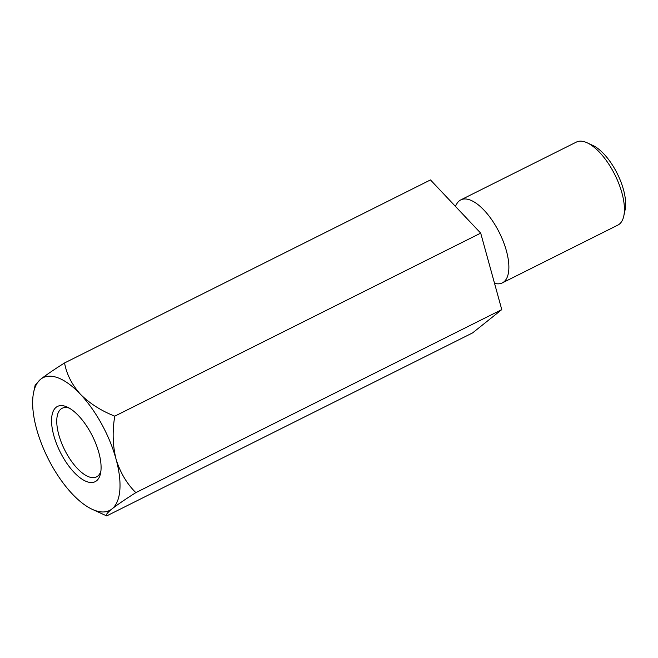 <?xml version="1.0" encoding="UTF-8"?>
<svg xmlns="http://www.w3.org/2000/svg" width="658" height="658" viewBox="0 0 658 658"><rect width="100%" height="100%" fill="white"/><g stroke="black" fill="none" stroke-linecap="round" stroke-linejoin="round"><path stroke-width="0.99" d="M480.702 233.138L501.766 309.614L135.844 492.636C126.764 483.638 120.151 472.436 116.022 459.045A74.247 31.732 63.4 0 1 111.975 508.922A74.247 31.732 63.4 0 1 92.186 509.3A74.247 31.732 63.4 0 1 72.29 493.952A74.247 31.732 63.4 0 1 36.634 429.106A74.247 31.732 63.4 0 1 33.648 392.267A74.247 31.732 63.4 0 1 40.681 379.23C46.208 374.937 54.162 369.508 64.55 362.953L430.472 179.93L480.702 233.138L114.772 416.16C101.151 410.781 89.685 403.461 80.375 394.2C71.911 384.683 66.631 374.262 64.55 362.953M33.648 392.267L35.145 385.193L40.681 379.23A74.247 31.732 63.4 0 1 80.375 394.2A74.247 31.732 63.4 0 1 116.022 459.045C112.674 445.433 112.263 431.138 114.772 416.16M501.766 309.614L472.609 332.89L106.686 515.913C105.436 515.181 107.196 512.845 111.975 508.922C117.502 504.62 125.456 499.192 135.844 492.636M92.186 509.3L106.686 515.913M90.639 432.651A42.079 17.98 63.4 0 1 100.518 473.439A42.079 17.98 63.4 0 1 60.248 452.12A42.079 17.98 63.4 0 1 67.346 407.113A42.079 17.98 63.4 0 1 90.639 432.651M494.569 283.483L496.683 283.738A46.405 19.83 -116.6 0 0 502.317 282.899A46.405 19.83 -116.6 0 0 497.341 228.795A46.405 19.83 -116.6 0 0 460.797 199.892A46.405 19.83 -116.6 0 0 456.751 203.89L455.361 206.299M460.797 199.892L576.367 142.087A46.405 19.83 63.4 0 1 587.216 142.827A46.405 19.83 63.4 0 1 612.902 170.998A46.405 19.83 63.4 0 1 623.8 215.972A46.405 19.83 63.4 0 1 617.878 225.094L502.317 282.899M587.216 142.827L592.907 145.467A40.837 17.453 63.4 0 1 615.51 170.257A40.837 17.453 63.4 0 1 625.1 209.836L623.8 215.972M69.32 408.141A38.37 16.392 -116.6 0 0 62.173 408.264A38.37 16.392 -116.6 0 0 66.285 452.992A38.37 16.392 -116.6 0 0 96.496 476.885A38.37 16.392 -116.6 0 0 97.754 476.079A38.37 16.392 -116.6 0 0 100.88 471.243"/></g></svg>
